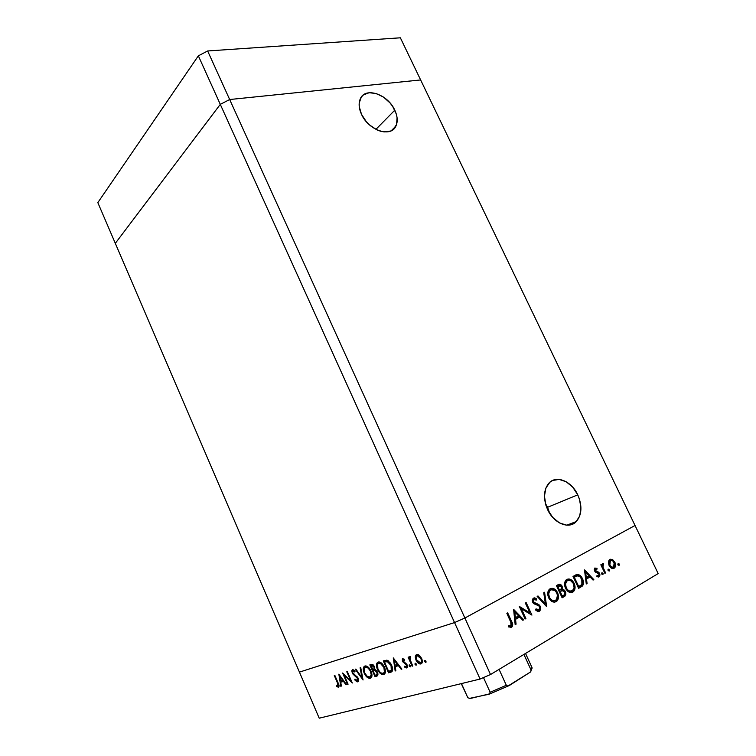 <?xml version="1.0" encoding="UTF-8"?>
<svg xmlns="http://www.w3.org/2000/svg" width="756" height="756" viewBox="0 0 756 756"><rect width="100%" height="100%" fill="white"/><g stroke="black" fill="none" stroke-linecap="round" stroke-linejoin="round"><path stroke-width="1.13" d="M549.744 513.466L547.571 507.295L577.754 494.84C582.394 505.773 581.922 514.666 576.346 521.517C569.098 529.663 553.789 523.464 547.59 509.572L545.87 505.131L544.452 496.116L545.87 488.083L549.858 482.252L552.627 480.457L559.185 479.408L566.235 481.78L572.746 487.195L577.754 494.84L579.465 499.158L580.948 507.985L579.71 515.998L575.892 521.971L573.18 523.88L566.622 525.165L559.44 522.906L552.74 517.425L547.59 509.572C543.12 498.875 543.488 490.153 548.686 483.405C555.981 474.664 571.517 480.948 577.754 494.84L547.571 507.295L545.369 503.364L549.744 513.466M394.793 110.196C397.59 116.32 397.958 121.64 395.879 126.139C390.975 137.885 368.484 130.438 361.5 114.317L359.232 106.596L359.204 102.996L361.33 97.042L363.4 94.916L369.126 92.723L376.195 93.517L383.528 97.108L390.049 102.967L392.695 106.473L396.276 114.005L397.08 117.756L396.55 124.523L393.243 129.474L390.682 131.015L384.218 131.922L380.551 131.232L376.79 129.805L369.552 124.967L366.367 121.744L361.5 114.317C358.816 108.373 358.42 103.213 360.3 98.819C365.224 86.505 387.885 94.273 394.793 110.196L375.902 129.361L394.793 110.196M420.638 79.947L229.673 99.527L220.289 104.366L115.309 243.347L299.433 672.112L115.309 243.347L220.289 104.366L454.545 622.575L299.433 672.112L319.221 718.2L480.079 679.049L454.545 622.575L299.433 672.112L454.545 622.575L464.883 618.021L454.545 622.575L299.433 672.112L319.221 718.2L480.079 679.049L490.521 674.532L658.174 573.568L635.04 525.496L464.883 618.021L229.673 99.527L220.289 104.366L480.079 679.049L490.521 674.532L464.883 618.021L635.04 525.496L420.638 79.947L229.673 99.527L490.521 674.532L658.174 573.568L635.04 525.496L464.883 618.021L454.545 622.575L464.883 618.021L635.04 525.496L400.359 37.8L420.638 79.947L229.673 99.527L420.638 79.947M570.468 524.872L570.033 523.955M521.338 608.656L525.902 618.55L525.099 619.003L519.287 606.397L529.899 612.88L525.344 603.014L526.138 602.57L531.931 615.1L521.338 608.656L531.931 615.1L526.138 602.57L525.344 603.014L529.899 612.88L519.287 606.397L525.099 619.003L525.902 618.55L525.014 618.814L525.902 618.55L521.338 608.656L520.449 608.93L521.338 608.656M540.389 606.397L540.748 609.232L539.699 611.037L537.497 611.32L535.55 609.979L535.995 608.92L538.877 609.912L539.793 607.389L538.726 605.783L533.074 602.91L532.243 600.321L533.254 598.204L534.662 597.845L536.76 598.875L536.401 600.037L534.539 599.225L533.538 599.754L533.66 602.126L538.886 604.62L540.389 606.397L533.405 601.691L533.651 599.631L536.401 600.037L536.76 598.875L532.999 598.412L532.649 602.182L534.019 603.808L538.726 605.783L539.604 606.822L539.217 609.657L535.995 608.92L535.55 609.979L539.463 611.188L538.508 611.481L539.935 610.839L540.389 606.397L539.519 606.671L540.389 606.397M546.673 606.652L537.157 596.408L537.988 595.945L545.407 604.063L543.744 592.723L544.575 592.26L546.673 606.652L544.575 592.26L543.744 592.723L545.407 604.063L537.988 595.945L537.157 596.408L546.673 606.652M556.132 601.634L554.214 602.163L552.107 601.596L548.979 598.412L547.835 595.123L547.798 592.468L549.64 589.075L553.061 588.423L556.888 591.457L558.495 596.673L557.937 599.593L556.132 601.634L556.936 601.048C558.769 598.894 558.977 596.106 557.559 592.685C555.462 588.877 552.967 587.582 550.066 588.801L549.243 589.406C547.438 591.561 547.25 594.358 548.667 597.788C550.774 601.568 553.26 602.844 556.132 601.634L554.895 602.022L556.132 601.634M572.812 592.08L570.941 592.581L568.89 592.014L565.658 588.565L564.628 583.037L566.395 579.71L569.722 579.096L573.473 582.101L575.089 587.223L574.56 590.086L572.812 592.08L573.568 591.523C575.363 589.434 575.552 586.694 574.135 583.301C572.075 579.559 569.627 578.264 566.802 579.446L566.027 580.022C564.269 582.12 564.089 584.87 565.507 588.253C567.586 591.976 570.015 593.252 572.812 592.08L571.564 592.468L572.812 592.08M586.287 583.972L584.596 569.892L593.847 579.644L593.073 580.088L590.115 576.96L586.495 579.011L587.072 583.519L586.287 583.972L587.072 583.519L586.495 579.011L590.115 576.96L593.073 580.088L593.847 579.644L584.492 569.948L586.287 583.972M619.041 565.403L617.954 564.808L618.125 563.485L618.994 563.74L619.353 564.874L619.041 565.403L619.211 564.089L618.125 563.485L617.954 564.808L619.041 565.403M609.109 565.535L608.429 562.927L608.911 560.489L610.546 559.232L612.691 559.686L615.242 563.135L615.044 567.312L612.832 568.588L610.763 567.699L609.109 565.535C610.555 568.125 612.218 569.032 614.08 568.247L614.581 567.879C615.781 566.48 615.875 564.609 614.883 562.256L612.691 559.686L609.912 559.487L608.448 562.086L609.109 565.535M609.175 571.063L608.07 570.459L608.249 569.117L609.355 569.722L609.175 571.063L609.355 569.722L608.136 569.211L608.07 570.459L609.175 571.063M605.584 572.925L604.894 573.322L600.84 564.779L601.54 564.392L602.135 565.639L603.023 563.39L603.59 563.409L603.638 564.534L602.797 565.308L602.957 567.057L605.584 572.925L602.957 567.057L603.59 563.409L602.636 563.617L602.135 565.639L601.54 564.392L600.84 564.779L604.894 573.322L605.584 572.925M602.919 574.636L601.814 574.031L601.993 572.689L603.108 573.294L602.919 574.636L603.108 573.294L601.88 572.774L601.814 574.031L602.919 574.636M594.613 570.95L594.726 568.077L597.042 568.266L596.919 569.277L595.359 569.032L595.208 570.279L599.413 573.048L599.98 574.947L599.404 576.601L596.909 576.601L596.994 575.543L598.894 575.486L598.922 573.832L595.69 572.254L594.613 570.95L595.501 572.122L598.922 573.832L598.752 575.656L596.994 575.543L596.909 576.601L599.395 576.611L599.602 573.388L598.705 572.216L595.303 570.506L595.369 569.032L596.919 569.277L597.042 568.266L594.736 568.068L594.613 570.95M582.526 578.756L583.519 582.526L583.169 584.851L578.633 588.357L573.001 576.374L578.151 574.503L580.315 575.647L582.526 578.756C581.269 576.053 579.568 574.617 577.423 574.447L573.001 576.374L578.633 588.357L582.281 586.098C583.849 584.237 583.934 581.789 582.526 578.756L581.733 579.011L582.526 578.756M564.392 596.512L562.124 597.807L556.435 585.626L559.62 584.208L561.765 585.569L562.379 589.359L564.486 590.171L565.724 592.298L565.828 594.566L564.392 596.512L564.987 596.068L565.431 591.551L562.379 589.359L562.133 586.231C560.914 584.218 559.563 583.717 558.07 584.719L556.435 585.626L562.124 597.807L564.392 596.512M515.176 624.692L513.749 609.497L523.728 619.797L522.85 620.298L519.655 617L515.564 619.325L516.064 624.182L515.176 624.692L516.064 624.182L515.564 619.325L519.655 617L522.85 620.298L523.728 619.797L513.626 609.563L515.176 624.692M511.009 625.836L511.604 624.002L506.86 613.343L507.682 612.88L512.729 624.692L511.566 627.178L508.675 626.96L508.712 625.694L511.009 625.836L508.712 625.694L508.675 626.96L512.029 626.828C512.993 625.288 512.861 623.511 511.632 621.489L507.682 612.88L506.86 613.343L510.763 621.819L511.009 625.836M344.207 675.288L348.081 684.199L347.524 684.35L342.6 673.029L350.69 680.74L346.787 671.772L347.344 671.602L352.305 683.008L344.207 675.288L352.305 683.008L347.344 671.602L346.787 671.772L350.69 680.74L342.6 673.029L347.524 684.35L348.081 684.199L344.207 675.288L344.774 674.985L344.207 675.288M358.212 678.179L358.656 680.116L358.07 681.657L357.049 681.799L355.103 680.287L355.008 679.105L357.446 680.532L357.786 678.746L352.636 673.757L351.757 670.789L353.099 669.712L355.055 671.167L354.847 672.027L352.816 670.988L352.683 672.642L358.212 678.179L352.683 672.642L352.976 670.922L354.847 672.027L355.055 671.167L352.523 669.721L352.145 672.859L357.635 678.33L357.238 680.627L355.008 679.105L354.734 679.842L357.749 681.808C358.769 681.354 358.92 680.145 358.212 678.179M363.06 679.984L355.225 669.249L355.84 669.069L361.944 677.546L360.102 667.794L360.725 667.605L363.06 679.984L360.725 667.605L360.102 667.794L361.944 677.546L355.84 669.069L355.225 669.249L363.06 679.984M370.298 678.293L367.085 677.215L364.194 673.199L363.258 668.559L364.543 666.159L366.395 666.055L368.106 667.047L370.771 670.534L371.961 675.798L371.432 677.47L370.298 678.293C372.254 677.348 372.51 674.966 371.054 671.139C369.476 667.869 367.624 666.13 365.498 665.932L364.874 666.036C362.965 667.038 362.748 669.419 364.194 673.199L364.723 672.906L364.194 673.199C365.772 676.45 367.624 678.17 369.76 678.378L370.298 678.293M383.689 674.532L380.372 673.454L377.688 669.977L376.46 664.647L377.811 662.19L379.71 662.076L381.487 663.078L384.228 666.622L385.428 671.99L384.87 673.69L383.689 674.532C385.721 673.558 385.995 671.13 384.511 667.246C382.905 663.919 381.005 662.162 378.813 661.954L378.142 662.058C376.167 663.097 375.921 665.526 377.405 669.372L377.953 669.069L377.405 669.372C379.011 672.67 380.911 674.418 383.112 674.626L383.689 674.532M395.171 670.969L393.252 657.89L401.89 669.079L401.2 669.268L398.421 665.677L395.218 666.594L395.86 670.77L395.171 670.969L395.86 670.77L395.218 666.594L398.421 665.677L401.2 669.268L401.89 669.079L393.252 657.89L395.171 670.969L395.832 670.6L395.171 670.969M425.826 662.53L424.73 661.67L424.777 660.498L425.893 661.103L425.94 662.483L425.997 661.311L425.023 660.423L424.73 661.67L425.855 661.037L424.73 661.67L425.826 662.53M415.98 660.045L415.29 657.399L415.724 655.206L417 654.431L418.72 654.866L421.839 658.882L422.009 663.021L419.656 663.9L417.614 662.521L415.98 660.045C417.189 662.502 418.654 663.825 420.374 663.995L420.894 663.919C422.519 663.182 422.765 661.349 421.64 658.419L419.448 655.386L416.698 654.498L415.299 656.605L418.021 655.102L415.299 656.605L415.98 660.045L416.584 659.704L415.98 660.045M416.112 665.261L415.129 664.6L415.082 663.248L416.169 663.853L416.112 665.261L416.263 664.052L415.309 663.182L415.035 664.401L416.131 663.787L415.035 664.401L416.112 665.261M412.767 666.017L412.115 666.206L408.117 657.2L408.769 657.011L409.355 658.334L409.648 656.709L410.716 656.605L410.073 659.506L412.767 666.017L410.168 659.865L410.716 656.605L410.007 656.463L409.355 658.334L408.769 657.011L408.117 657.2L412.115 666.206L412.767 666.017M410.253 666.905L409.194 666.055L409.232 664.902L410.413 665.705L410.253 666.905L410.413 665.705L409.346 664.855L409.194 666.055L410.272 665.45L409.194 666.055L410.253 666.905M402.4 661.349L402.334 658.826L404.611 659.497L404.507 660.394L403.052 659.78L402.939 660.886L406.719 664.174L407.484 666.31L406.983 667.775L404.649 667.113L404.715 666.168L406.473 666.622L406.473 665.11L402.4 661.349L406.473 665.11L406.17 666.811L404.715 666.168L404.649 667.113L406.69 667.907L407.097 664.874L403.033 661.113L403.184 659.714L404.507 660.394L404.611 659.497L402.693 658.618L402.4 661.349L402.995 661.027L402.4 661.349M391.674 665.346L392.666 668.965L392.43 670.931L391.381 671.971L388.556 672.821L383.292 660.867L387.374 660.328L390.54 663.22L391.674 665.346L387.053 660.234L383.292 660.867L388.556 672.821L390.71 672.216C392.922 671.545 393.243 669.258 391.674 665.346M376.8 676.129L374.995 676.629L369.835 664.883L372.443 664.458L374.192 666.13L374.853 669.523L376.63 670.752L377.735 672.878L377.915 674.843L376.8 676.129C378.047 675.713 378.265 674.39 377.471 672.169L374.853 669.523L374.522 666.792L371.848 664.382L369.835 664.883L374.995 676.629L377.65 675.165L377.263 674.276L377.65 675.165L374.995 676.629L376.8 676.129M340.776 686.25L338.849 674.144L346.569 684.615L345.974 684.785L343.489 681.421L340.729 682.214L341.372 686.079L340.776 686.25L341.372 686.079L340.729 682.214L343.489 681.421L345.974 684.785L346.569 684.615L338.849 674.144L340.776 686.25L341.343 685.938L340.776 686.25M337.941 686.079L338.168 684.586L334.284 675.505L334.823 675.344L339.066 685.635L338.404 687.232L336.401 686.353L336.344 685.399L337.941 686.079L336.344 685.399L336.401 686.353L338.404 687.232C339.34 686.552 339.246 685.106 338.112 682.914L334.823 675.344L334.284 675.505L337.516 682.952L338.008 682.687L337.516 682.952L337.941 686.079M379.21 663.192C381.005 663.314 382.564 664.722 383.897 667.416C385.087 670.6 384.832 672.566 383.131 673.322L382.659 673.398C380.873 673.265 379.323 671.857 378.009 669.192C376.819 666.055 377.055 664.08 378.709 663.267L380.466 662.483M421.678 663.485L420.894 663.919L421.678 663.485M422.245 662.341L421.678 662.076L422.245 662.341M418.096 654.564L418.021 655.102M417.189 655.613L420.969 658.618L421.583 658.278L420.969 658.618C421.82 660.848 421.631 662.237 420.393 662.804L416.65 659.856C415.8 657.635 415.98 656.217 417.189 655.613L418.635 654.819L416.263 656.577L416.65 659.856L418.408 662.218L420.601 662.728L421.479 661.349L420.969 658.618L419.193 656.246L417.189 655.613M410.045 657.956L409.355 658.334L410.045 657.956M404.195 659.156L403.184 659.714L404.195 659.156M405.433 666.679L404.649 667.113L405.433 666.679M406.426 666.679L407.465 666.093M407.059 664.779L406.473 665.11L407.059 664.779M406.558 663.948L405.915 664.307L406.558 663.948M405.651 663.088L404.706 663.617L405.651 663.088M404.035 662.218L403.25 662.653L404.035 662.218M401.786 668.947L401.2 669.268L401.786 668.947M399.017 665.346L398.421 665.677L399.017 665.346M398.658 664.893L395.218 666.594L398.658 664.893M397.24 665.478L397.117 664.647L397.24 665.478M394.245 660.262L397.533 664.524L398.128 664.203L395.01 665.252L394.245 660.262L394.84 659.941L394.245 660.262L395.01 665.252L397.533 664.524L394.245 660.262M392.383 671.016L388.556 672.821L391.239 671.337L390.918 670.61L391.239 671.337L392.383 671.016M386.571 660.753L386.307 660.158L386.571 660.753M387.129 660.451L384.445 661.906L387.129 660.451M388.641 671.423L384.445 661.906L387.488 660.375L384.927 661.765L388.348 660.848L387.195 661.472L391.05 665.526L391.617 665.214L391.05 665.526L391.287 670.326L392.685 669.551L388.641 671.423L391.542 669.958L391.05 665.526L387.989 661.746L384.445 661.906L388.641 671.423M387.176 660.546L387.393 661.046M379.153 663.031L379.408 662.001L379.153 663.031M385.173 673.105L384.171 672.745L385.173 673.105M383.897 667.416L384.454 667.113L383.897 667.416L380.495 663.503L378.85 663.229L377.594 664.269L377.896 668.937L379.729 671.848L381.506 673.152L383.273 673.275L384.426 672.046L383.897 667.416M370.96 665.913L373.19 664.902L371.772 665.677L373.936 666.99L374.485 666.688L373.936 666.99C374.4 668.625 374.097 669.485 373.01 669.561L370.96 665.913L373.039 664.789L370.96 665.913L372.613 669.674L373.596 669.334L374.211 668.058L373.54 666.291L372.443 665.601L370.96 665.913M373.143 670.884L375.43 669.74L373.54 670.77L375.864 669.996L374.844 670.544L376.866 672.339L377.414 672.046L376.866 672.339C377.348 674.04 377.027 674.928 375.912 675.013L375.061 675.259L373.143 670.884L375.326 669.693L373.143 670.884L375.061 675.259L376.526 674.777L377.149 673.445L376.327 671.451L374.844 670.544L373.143 670.884M365.932 666.943L366.159 665.998L365.932 666.943M371.744 676.856L370.818 676.507L371.744 676.856M365.422 667.217L365.895 667.142C367.633 667.264 369.155 668.654 370.459 671.309L370.998 671.016L370.459 671.309C371.631 674.437 371.394 676.365 369.75 677.092L369.306 677.168C367.577 677.036 366.065 675.656 364.779 673.02C363.617 669.939 363.834 668.002 365.422 667.217L367.057 666.338L364.222 668.512L364.779 673.02L367.142 676.27L370.024 676.998L371.215 674.796L370.232 670.818L368.059 668.02L365.422 667.217M365.895 667.142L367.189 666.442M362.54 677.215L361.944 677.546L362.54 677.215M355.348 679.502L354.734 679.842L355.348 679.502M357.55 680.457L358.646 679.852M358.146 678.047L357.635 678.33L358.146 678.047M357.484 676.951L356.908 677.263L357.484 676.951M355.745 675.335L354.97 675.76L355.745 675.335M353.921 674.135L353.25 674.503L353.921 674.135M352.655 672.585L352.145 672.859L352.655 672.585M354.139 670.298L352.976 670.922L354.139 670.298M348.025 684.076L347.524 684.35L348.025 684.076M351.2 680.457L350.69 680.74L351.2 680.457M346.494 684.501L345.974 684.785L346.494 684.501M344.008 681.137L343.489 681.421L344.008 681.137M343.687 680.702L340.729 682.214L343.687 680.702M342.761 681.109L342.638 680.362L342.761 681.109M339.756 676.355L342.695 680.343L343.215 680.069L340.521 680.976L339.756 676.355L340.266 676.072L339.756 676.355L340.521 680.976L342.695 680.343L339.756 676.355M337.204 685.909L336.401 686.353L337.204 685.909M339.038 685.475L338.102 685.985L339.038 685.475M617.803 564.231L619.211 564.089L617.954 564.496L618.106 565.063L617.803 564.231M609.752 559.591L612.691 559.686L611.443 560.101L611.878 560.404L609.752 559.591M614.137 562.502L614.883 562.256L614.137 562.502M614.203 566.66L612.936 568.588L614.203 566.66M613.059 568.578L614.08 568.247L613.059 568.578M612.332 567.614L610.867 567.784L612.332 567.614M610.404 560.527C611.85 559.979 613.116 560.687 614.203 562.653L613.588 567.208C612.162 567.803 610.905 567.113 609.799 565.148L609.053 565.393L609.799 565.148L610.404 560.527L609.156 560.943L610.404 560.527L609.279 563.069L610.574 566.338L613.125 567.397L614.694 565.375L613.437 561.453L611.831 560.385L610.404 560.527M607.918 569.835L609.355 569.722L608.098 570.128L608.249 570.742L607.918 569.835M601.37 565.894L602.135 565.639L601.37 565.894M602.504 563.778L603.59 563.409L602.504 563.778M602.352 564.033L602.39 564.855L602.352 564.033M602.145 564.94L603.212 564.581L602.145 564.94M602.059 567.35L602.957 567.057L602.059 567.35M603.458 570.298L604.224 570.052L603.458 570.298M601.663 573.379L603.108 573.294L601.852 573.691L602.003 574.343L601.663 573.379M594.632 568.181L597.042 568.266L595.775 568.852L594.745 568.21M594.528 570.761L595.303 570.506L594.528 570.761M594.915 571.489L595.86 571.177L594.915 571.489M595.237 571.857L597.098 571.593L595.851 571.999L597.457 572.623L598.705 572.216L597.731 572.878L595.501 571.933M598.818 573.643L599.602 573.388L598.818 573.643M598.714 575.685L598.1 577.055L598.714 575.685M598.421 577.045L599.102 576.828L598.421 577.045M596.928 576.318L598.194 575.911M584.719 571.744L585.286 572.339L584.719 571.744M588.877 576.119L589.774 577.074L588.877 576.119M592.931 579.937L593.847 579.644L592.931 579.937M588.867 577.367L585.673 579.172L588.867 577.367M585.692 579.276L586.495 579.011L585.692 579.276M586.269 583.774L587.072 583.519L586.269 583.774M585.626 572.235L589.16 575.959L585.503 577.839L586.306 577.575L585.626 572.235L584.813 572.5L585.626 572.235L586.306 577.575L589.16 575.959L585.626 572.235M575.741 574.9L577.423 574.447L576.176 574.853L579.143 576.11L577.565 575.099M582.252 583.925L579.899 587.308L581.685 585.72L582.252 583.925M576.913 574.91L575.807 574.891M575.93 576.27L577.527 575.807C579.313 575.798 580.731 576.913 581.799 579.162L581.884 584.549L577.971 586.968L578.784 586.713L574.305 577.187L574.881 576.866L573.464 577.367L575.59 576.374M574.305 577.187L573.502 577.452L574.305 577.187L578.784 586.713L581.647 584.823L582.574 582.073L580.485 577.14L577.83 575.788L574.305 577.187M566.924 579.38L570.704 580.721L566.953 579.38M573.332 583.566L574.135 583.301L573.332 583.566M573.7 589.16L571.394 592.562L573.01 591.06L573.7 589.16M570.6 591.428L567.652 591.173L570.931 591.268M566.537 580.892L565.223 581.893M566.773 581.147L565.526 583.972L566.253 587.828L565.431 588.092L566.253 587.828L567.444 589.661L569.684 591.116L572.547 590.634L574.144 587.393L573.152 583.216L570.638 580.684L568.162 580.362L566.773 581.147L567.416 580.655C569.712 579.701 571.706 580.721 573.398 583.717C574.551 586.495 574.362 588.726 572.84 590.389L572.207 590.861C569.939 591.835 567.954 590.833 566.253 587.828C565.119 585.059 565.29 582.829 566.773 581.147L566.008 581.166M558.259 584.615L560.196 585.56L558.958 584.7M561.311 586.495L562.133 586.231L561.311 586.495M561.321 589.094L561.141 589.746L562.379 589.359L561.141 589.746L563.314 590.634L561.141 589.746L561.321 589.094M564.609 591.806L565.431 591.551L564.609 591.806M564.666 594.424L563.74 596.456L562.01 597.552L564.033 596.134L564.666 594.424M559.44 591.712L560.64 591.107M558.646 585.928L557.559 586.278L558.797 585.881L561.396 586.675L561.056 589.397L559.591 590.351L557.777 586.458L556.945 586.722L558.797 585.881L556.907 586.647L557.871 586.127M559.591 590.351L561.623 588.404L561.396 586.675L560.139 585.541L557.777 586.458L559.591 590.351M561.878 590.71L560.177 591.598L562.303 590.578L564.685 591.967L564.326 594.84L561.462 596.389L562.294 596.125L560.177 591.598L559.345 591.863L560.177 591.598L562.294 596.125L564.467 594.688L564.968 593.186L563.607 590.767L561.065 590.965M550.236 588.716L554.224 590.162M556.718 592.95L557.559 592.685L556.718 592.95M557.125 598.525L554.668 602.135L556.378 600.576L557.125 598.525M554.214 590.162L550.255 588.707M553.912 600.963L550.708 600.633L554.205 600.822M550.661 590.039L548.762 590.946L547.798 592.496L548.469 591.277M549.999 590.549L550.689 590.03C553.042 589.047 555.084 590.067 556.794 593.11C557.947 595.917 557.748 598.185 556.199 599.895L555.518 600.396C553.184 601.407 551.152 600.387 549.432 597.344C548.298 594.547 548.487 592.279 549.999 590.549L549.272 590.53M549.432 597.344L548.591 597.609L549.432 597.344L550.642 599.206L552.929 600.67L554.772 600.718L556.492 599.584L557.474 595.284L556.539 592.6L554.819 590.549L551.445 589.727L549.47 591.211L548.686 594.055L549.432 597.344M544.424 604.365L545.407 604.063L544.424 604.365M545.019 604.176L545.17 605.178L545.019 604.176M536.373 610.347L537.639 610.281M533.859 598.327L535.522 599.262L536.76 598.875L535.465 599.461L534.407 598.554M533.254 599.621L532.507 599.943M532.555 601.965L533.405 601.691L532.555 601.965M533.717 603.449L534.728 602.976L533.5 603.364L536.476 603.553L535.248 603.931L536.958 604.602M539.576 609.185L538.357 611.481L539.576 609.185M536.335 604.318L534.369 603.666M537.469 610.357L536.94 610.461M519.901 607.739L528.671 613.248L529.899 612.88L528.671 613.248L519.901 607.739M529.55 612.984L530.088 614.155L529.55 612.984M513.797 611.188L514.638 612.058L513.797 611.188M518.484 616.027L519.476 617.047L518.484 616.027M522.67 620.109L523.728 619.797L522.67 620.109M518.427 617.368L514.647 619.514L518.427 617.368M514.656 619.599L515.564 619.325L514.656 619.599M515.148 624.456L516.064 624.182L515.148 624.456M514.817 612.001L518.635 615.942L514.496 618.039L515.403 617.765L514.817 612.001L513.91 612.284L514.817 612.001L515.403 617.765L518.635 615.942L514.817 612.001M510.725 621.753L511.632 621.489L510.725 621.753M511.51 625.231L510.461 627.452L511.51 625.231M510.612 627.452L511.566 627.178L510.612 627.452M509.09 626.355L509.62 626.27M506.492 685.55L507.928 686.004L509.506 685.399L530.674 671.886L531.988 667.539L531.043 669.967L523.908 654.431L531.043 669.967L530.674 671.886L508.051 685.985M468.058 697.882L470.487 698.431L489.822 693.8L490.134 692.25L483.49 677.574L490.134 692.25L506.322 685.276L499.083 669.381L506.322 685.276L490.134 692.25L489.274 694.169L469.211 698.449M467.643 697.315L461.472 683.585L467.643 697.315M489.397 694.112L508.637 685.824M531.194 666.924L531.997 667.539L525.524 653.449M115.309 243.347L220.289 104.366L229.673 99.527L207.645 50.973L400.359 37.8L207.645 50.973L229.673 99.527L220.289 104.366L198.356 55.831L207.645 50.973L198.356 55.831L220.289 104.366L115.309 243.347L97.826 202.627L198.356 55.831L97.826 202.627L115.309 243.347M566.858 525.174L576.346 521.517M391.202 130.788L395.879 126.139M420.374 663.995L421.961 663.106M417.567 655.556L418.767 654.894M403.307 659.695L404.233 659.185M406.397 667.954L407.276 667.463M386.685 661.434L388.083 660.678M383.112 674.626L384.917 673.624M372.254 665.592L373.313 665.015M374.683 670.544L375.789 669.939M369.76 678.378L371.461 677.442M357.475 681.855L358.353 681.364M353.165 670.893L354.195 670.336M338.187 687.27L338.896 686.883M614.581 567.879L613.324 568.285M610.045 560.791L608.797 561.207M603.08 564.685L602.135 564.997M595.369 569.032L594.244 569.4M599.395 576.611L598.147 577.008M582.281 586.098L581.033 586.495M573.568 591.523L572.32 591.92M564.987 596.068L563.74 596.456M556.936 601.048L555.688 601.426M533.651 599.631L532.422 600.018M539.935 610.839L538.697 611.217M512.029 626.828L510.801 627.187M461.292 683.622L467.68 697.391M532.016 668.389L532.073 667.794"/></g></svg>
